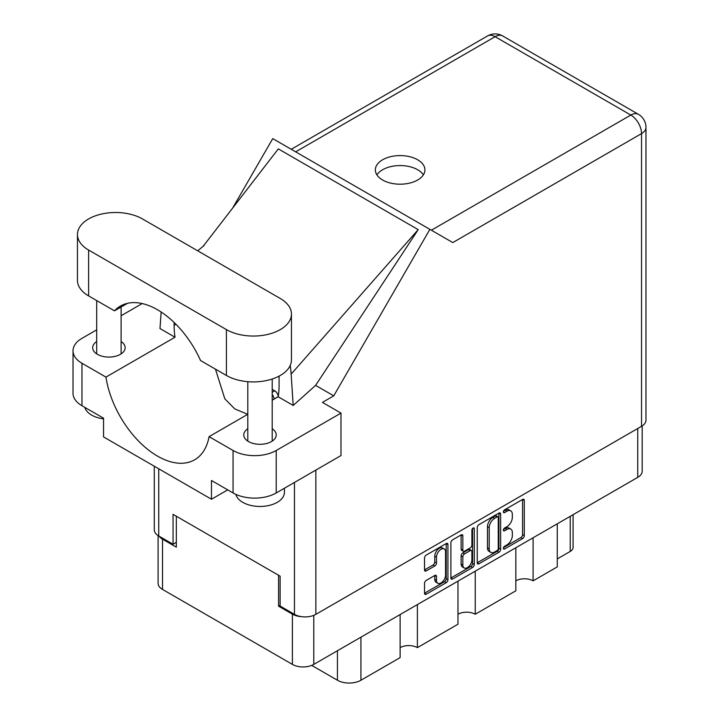 <?xml version="1.0" encoding="UTF-8"?>
<svg xmlns="http://www.w3.org/2000/svg" width="719" height="719" viewBox="0 0 719 719"><rect width="100%" height="100%" fill="white"/><g stroke="black" fill="none" stroke-linecap="round" stroke-linejoin="round"><path stroke-width="1.08" d="M444.225 548.965L442.5 547.968A6.408 3.703 120 0 0 439.291 548.282A6.408 3.703 120 0 0 434.761 556.138L436.487 557.135A6.408 3.703 120 0 1 441.017 549.28A6.408 3.703 120 0 1 444.225 548.965A6.408 3.703 120 0 1 445.555 551.895L445.555 575.092A6.408 3.703 120 0 1 442.751 581.545A6.408 3.703 120 0 1 437.808 583.262A6.408 3.703 120 0 1 436.487 580.323L436.487 576.458A2.4 1.384 120 0 0 435.984 575.362A2.4 1.384 120 0 0 434.788 575.479L426.232 580.422A2.4 1.384 120 0 0 424.534 583.361L424.534 593.247A2.4 1.384 120 0 0 425.028 594.343A2.4 1.384 120 0 0 426.232 594.218L446.229 582.678A2.4 1.384 120 0 0 447.928 579.739L447.928 544.508A2.4 1.384 120 0 0 447.425 543.411A2.4 1.384 120 0 0 446.229 543.528L426.232 555.077A2.4 1.384 120 0 0 424.534 558.016L424.534 569.951A2.4 1.384 120 0 0 425.028 571.048A2.4 1.384 120 0 0 426.232 570.931L434.788 565.988A2.4 1.384 120 0 0 436.487 563.049L436.487 557.135M473.093 528.016L474.279 528.708A1.681 0.971 120 0 0 473.938 527.935A1.681 0.971 120 0 0 473.093 528.016A1.681 0.971 120 0 0 471.907 530.074L471.907 544.948A2.4 1.384 120 0 1 470.217 547.887L464.537 551.167A2.4 1.384 120 0 1 463.342 551.284A2.4 1.384 120 0 1 462.838 550.188L462.838 535.898A2.4 1.384 120 0 0 462.344 534.801A2.4 1.384 120 0 0 461.149 534.918L462.838 535.898M477.245 527.575L477.245 562.806A2.4 1.384 120 0 0 477.749 563.903A2.4 1.384 120 0 0 478.944 563.786L498.941 552.237A2.4 1.384 120 0 0 500.64 549.307L500.64 514.076A2.4 1.384 120 0 0 500.145 512.98A2.4 1.384 120 0 0 498.941 513.096L478.944 524.645A2.4 1.384 120 0 0 477.245 527.575M642.175 425.927L642.175 471.179A15.144 8.745 180 0 1 637.735 477.362L313.79 664.392A15.144 8.745 180 0 1 292.381 664.392L162.521 589.418A15.144 8.745 180 0 1 158.09 583.235L158.09 535.592M506.913 544.903L504.576 546.242A1.681 0.971 120 0 0 503.48 547.725A1.681 0.971 120 0 0 503.74 549.073A1.681 0.971 120 0 0 504.576 548.983L522.587 538.585A2.4 1.384 120 0 0 524.286 535.655L524.286 500.424A2.4 1.384 120 0 0 523.783 499.328A2.4 1.384 120 0 0 522.587 499.444L504.576 509.843A1.681 0.971 120 0 0 503.48 511.317A1.681 0.971 120 0 0 503.74 512.665A1.681 0.971 120 0 0 504.576 512.584L506.913 511.236A7.666 4.431 120 0 1 510.742 510.858A7.666 4.431 120 0 1 512.332 514.373L512.332 517.303A7.666 4.431 120 0 1 506.913 526.694L504.576 528.043A1.681 0.971 120 0 0 503.48 529.526A1.681 0.971 120 0 0 503.74 530.865A1.681 0.971 120 0 0 504.576 530.784L506.913 529.436A7.666 4.431 120 0 1 510.742 529.058A7.666 4.431 120 0 1 512.332 532.572L512.332 535.502A7.666 4.431 120 0 1 506.913 544.903M450.894 577.986L470.864 566.464L472.59 567.453A2.4 1.384 120 0 0 474.279 564.523L474.279 528.708M472.59 567.453L452.584 579.002A2.4 1.384 120 0 1 451.388 579.119A2.4 1.384 120 0 1 450.894 578.022L450.894 542.8A2.4 1.384 120 0 1 452.584 539.861L461.149 534.918M417.397 604.571L417.397 647.639L457.976 624.209L457.976 581.141M533.094 537.776L533.094 580.844L557.27 566.887L557.27 523.818M475.25 571.174L475.25 614.242L515.829 590.811L515.829 547.743M280.122 605.272L278.568 606.171L292.381 614.143A15.144 8.745 0 0 0 301.638 616.659M278.568 606.171L278.568 575.263M159.178 536.239A15.144 8.745 0 0 0 162.521 539.169L176.335 547.15L176.335 516.242M573.079 514.687L573.079 547.447A9.769 5.635 180 0 1 570.221 551.437L557.27 558.915M360.929 637.169L360.929 680.246L400.132 657.615L400.132 614.538M311.722 665.39L337.445 680.246L337.445 650.731M515.829 580.844A12.214 7.046 180 0 1 533.094 580.844M457.976 614.242A12.214 7.046 180 0 1 475.25 614.242M400.132 647.639A12.214 7.046 180 0 1 417.397 647.639M360.929 680.246A16.609 9.59 180 0 1 337.445 680.246M510.742 529.058L509.016 528.061A7.666 4.431 120 0 0 505.187 528.438L506.913 529.436M503.525 529.4L505.187 528.438M510.742 510.858L509.016 509.861A7.666 4.431 120 0 0 505.187 510.238L506.913 511.236M503.525 511.2L505.187 510.238M503.525 547.599L520.862 537.596A2.4 1.384 120 0 0 522.56 534.657L522.56 499.462M477.245 562.77L497.215 551.239A2.4 1.384 120 0 0 498.914 548.309L498.914 513.114M497.081 550.574A1.681 0.971 120 0 0 498.267 548.525L498.267 517.599A1.681 0.971 120 0 0 497.916 516.826A1.681 0.971 120 0 0 497.081 516.916L494.618 518.336A7.666 4.431 120 0 0 489.199 527.728L489.199 548.867A7.666 4.431 120 0 0 490.789 552.372A7.666 4.431 120 0 0 494.618 551.994L497.081 550.574M497.916 516.826L496.191 515.829A1.681 0.971 120 0 0 495.355 515.918L497.081 516.916M490.789 552.372L489.064 551.374A7.666 4.431 120 0 1 487.473 547.869L487.473 526.73A7.666 4.431 120 0 1 492.892 517.338L495.355 515.918M461.113 534.936L461.113 549.19A2.4 1.384 120 0 0 461.607 550.287L463.342 551.284M472.554 528.483L472.554 563.525L474.279 564.523M462.838 565.008A6.408 3.703 120 0 0 464.168 567.947A6.408 3.703 120 0 0 469.112 566.23A6.408 3.703 120 0 0 471.907 559.777L471.907 551.608A2.4 1.384 120 0 0 471.412 550.502A2.4 1.384 120 0 0 470.217 550.628L464.537 553.9A2.4 1.384 120 0 0 462.838 556.839L462.838 565.008L461.113 564.011A6.408 3.703 120 0 0 462.443 566.949L464.168 567.947M471.412 550.502L469.687 549.514A2.4 1.384 120 0 0 468.491 549.631L470.217 550.628M461.113 564.011L461.113 555.841A2.4 1.384 120 0 1 462.811 552.902L468.491 549.631M470.864 566.464A2.4 1.384 120 0 0 472.554 563.525M437.808 583.262L436.082 582.264A6.408 3.703 120 0 1 434.761 579.325L434.761 575.497M424.534 569.915L433.063 564.99A2.4 1.384 120 0 0 434.761 562.06L434.761 556.138M424.534 593.202L444.504 581.68A2.4 1.384 120 0 0 446.202 578.741L446.202 543.546M142.497 218.944A38.098 21.992 0 0 0 88.617 218.944A38.098 21.992 0 0 0 77.454 234.493A38.098 21.992 0 0 0 88.617 250.05L226.413 329.608A38.098 21.992 0 0 0 267.935 334.371A38.098 21.992 0 0 0 291.447 314.05A38.098 21.992 0 0 0 280.293 298.502L142.497 218.944M284.418 488.228L284.418 492.362A24.419 14.101 180 0 1 277.273 502.329A24.419 14.101 180 0 1 252.297 505.745A24.419 14.101 180 0 1 235.832 494.375M103.554 418.88A24.419 14.101 180 0 1 84.797 407.358M247.794 428.758A16.24 9.374 0 0 0 243.759 434.932A16.24 9.374 0 0 0 253.789 443.596A16.24 9.374 0 0 0 271.485 441.565A16.24 9.374 0 0 0 276.24 434.932A16.24 9.374 0 0 0 272.213 428.758M96.697 341.525A16.24 9.374 0 0 0 92.67 347.699A16.24 9.374 0 0 0 102.691 356.363A16.24 9.374 0 0 0 120.388 354.332A16.24 9.374 0 0 0 125.142 347.699A16.24 9.374 0 0 0 121.116 341.525M417.658 180.011A24.788 14.308 0 0 0 424.92 169.891A24.788 14.308 0 0 0 409.614 156.67A24.788 14.308 0 0 0 382.607 159.771A24.788 14.308 0 0 0 375.345 169.891A24.788 14.308 0 0 0 390.642 183.111A24.788 14.308 0 0 0 417.658 180.011M376.9 174.879A24.788 14.308 180 0 1 382.607 169.747A24.788 14.308 180 0 1 423.365 174.879M77.454 234.493L77.454 280.356A38.098 21.992 0 0 0 88.617 295.913L114.474 310.833A74.237 42.861 -120 0 1 120.397 306.087A74.237 42.861 -120 0 1 200.565 360.543L226.413 375.471A38.098 21.992 0 0 0 267.935 380.234A38.098 21.992 0 0 0 291.447 359.913L291.447 314.05M233.064 450.489A30.522 17.624 0 0 0 276.231 450.489L340.986 413.101L340.986 455.576L276.231 492.955A30.522 17.624 180 0 1 233.064 492.955L233.064 450.489L209.076 436.64L247.794 414.288M227.707 489.873L211.476 499.238L211.476 480.499L233.064 492.955M96.697 329.832L81.966 338.334A30.522 17.624 0 0 0 73.023 350.791A30.522 17.624 0 0 0 81.966 363.257L81.966 405.723L103.554 418.188L103.554 436.927L211.476 499.238M81.966 405.723A30.522 17.624 180 0 1 73.023 393.266L73.023 350.791M641.537 426.313L641.537 133.608A15.144 8.745 180 0 0 645.977 127.425L645.977 420.13A15.144 8.745 180 0 1 641.537 426.313L315.866 614.341A15.144 8.745 180 0 1 294.448 614.341L280.122 606.063L280.122 576.162L173.054 514.346L173.054 544.256L158.728 535.979A15.144 8.745 180 0 1 154.288 529.795L154.288 466.227M340.986 413.101L322.427 402.388L333.751 395.845L429.881 229.343L452.628 242.474M232.614 208.124L272.744 138.614L429.881 229.343M142.191 303.562L121.116 315.731M161.155 312.01L159.978 328.538L175.023 337.22L105.954 377.098L81.966 363.257M333.751 395.845L315.614 385.375L293.199 405.453L278.154 396.762L272.213 400.195M203.037 246.455L278.325 148.887L418.197 229.64L291.141 374.132L293.199 405.453M315.614 385.375L418.197 229.64M173.054 544.256L176.335 542.36M105.954 377.098A74.237 42.861 -120 0 0 142.083 444.531A74.237 42.861 -120 0 0 194.633 459.801A74.237 42.861 -120 0 0 209.076 436.64M215.457 369.144L224.84 398.865L234.825 408.931L247.722 414.333M279.08 376.136L279.08 385.932A74.237 42.861 60 0 1 278.154 396.762M291.141 374.132A91.574 52.873 -120 0 0 290.206 365.495M175.023 337.22A74.237 42.861 60 0 1 174.097 325.321L174.097 322.436M127.47 303.328L114.474 310.833M274.074 399.117L274.074 399.054A4.88 2.822 -120 0 0 272.213 394.578M278.208 396.457A4.88 2.822 -120 0 0 274.766 390.821L272.213 389.347M637.735 477.362L637.735 428.506M313.79 615.338L313.79 664.392M292.381 664.392L292.381 614.143M162.521 539.169L162.521 589.418M570.221 551.437L570.221 516.341M503.39 530.101L504.576 530.784M503.39 511.901L504.576 512.584M522.587 499.444L524.286 500.424M522.56 534.657L524.286 535.655M520.862 537.596L522.587 538.585M503.39 548.3L504.576 548.983M498.941 513.096L500.64 514.076M498.914 548.309L500.64 549.307M497.215 551.239L498.941 552.237M477.245 562.806L478.944 563.786M492.892 517.338L494.618 518.336M487.473 526.73L489.199 527.728M487.473 547.869L489.199 548.867M450.894 578.022L452.584 579.002M461.113 549.19L462.838 550.188M462.811 552.902L464.537 553.9M461.113 555.841L462.838 556.839M434.788 575.479L436.487 576.458M434.761 579.325L436.487 580.323M434.761 562.06L436.487 563.049M433.063 564.99L434.788 565.988M424.534 569.951L426.232 570.931M446.229 543.528L447.928 544.508M446.202 578.741L447.928 579.739M444.504 581.68L446.229 582.678M424.534 593.247L426.232 594.218M315.866 470.082L315.866 614.341M431.382 230.206L630.833 115.058A15.144 8.745 60 0 1 641.537 133.608L452.799 242.573M645.977 127.425A15.144 15.144 0 0 0 638.4 114.312A15.144 8.745 120 0 0 630.833 115.058L495.103 36.696L295.662 151.853M294.448 614.341L294.448 482.44M158.728 468.788L158.728 535.979M175.939 324.26L174.097 325.321M276.231 450.489L276.231 492.955M487.536 35.95A15.144 8.745 60 0 1 495.103 36.696A15.144 8.745 120 0 1 502.68 35.95A15.144 15.144 0 0 0 487.536 35.95L291.222 149.291M226.413 375.471L226.413 329.608M88.617 295.913L88.617 250.05M272.213 392.295L274.766 390.821M274.074 399.054L278.163 396.69M96.697 300.578L96.697 353.883M247.794 381.672L247.794 441.115M204.196 245.404L197.716 250.823M638.4 114.312L502.68 35.95M272.213 379.021L272.213 441.115M121.116 306.995L121.116 353.883"/></g></svg>

